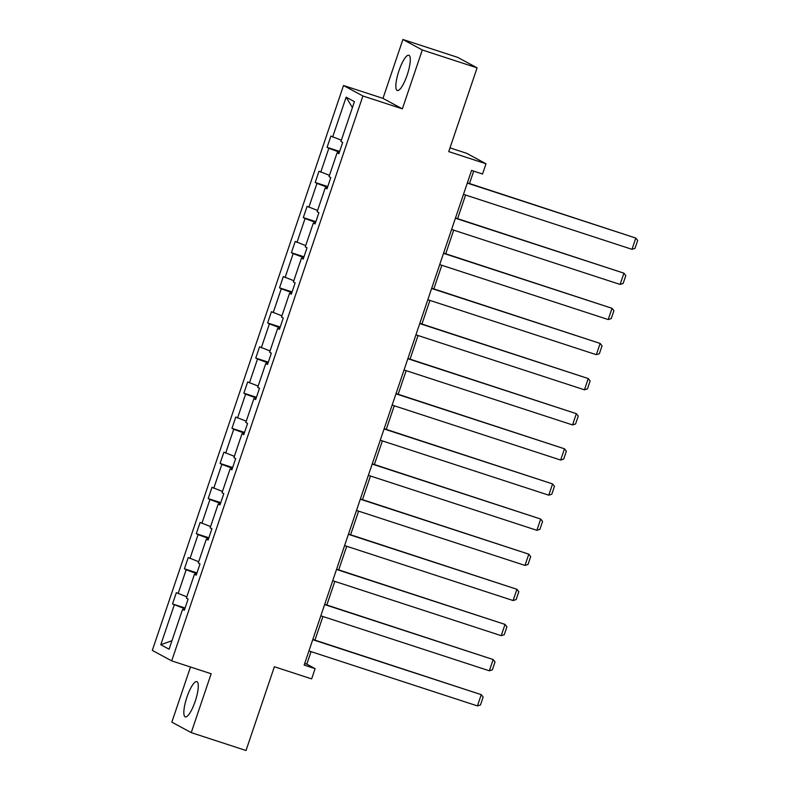 <?xml version="1.0" encoding="UTF-8"?>
<svg xmlns="http://www.w3.org/2000/svg" width="790" height="790" viewBox="0 0 790 790"><rect width="100%" height="100%" fill="white"/><g stroke="black" fill="none" stroke-linecap="round" stroke-linejoin="round"><path stroke-width="1.19" d="M195.15 701.451A18.555 4.572 -71.9 0 0 196.809 681.602A18.555 4.572 -71.9 0 0 186.973 697.037A18.555 4.572 -71.9 0 0 185.304 716.886A18.555 4.572 -71.9 0 0 195.15 701.451M407.156 75.09A18.555 4.572 -71.9 0 0 408.825 55.241A18.555 4.572 -71.9 0 0 398.98 70.675A18.555 4.572 -71.9 0 0 397.311 90.524A18.555 4.572 -71.9 0 0 407.156 75.09M402.9 39.5L382.972 98.375L402.367 108.852L422.295 49.977L402.9 39.5L457.706 57.374L477.091 67.851L448.74 151.611L486.008 163.767L466.613 153.29L450.014 147.868M422.295 49.977L477.091 67.851M190.499 667.007L171.835 722.149L191.229 732.626L246.026 750.5L274.377 666.75L311.645 678.896L315.111 668.656L306.806 664.163L311.043 651.641M343.512 85.508L152.312 650.397L171.697 660.875L362.906 95.985L343.512 85.508L382.972 98.375M184.84 608.764L172.526 603.935L185.097 608.033M171.953 640.71L160.795 644.729L174.284 604.883M186.805 596.825L176.338 592.678L172.526 603.935M178.096 593.626L186.173 569.758L184.416 568.81L196.977 572.908M198.695 561.7L188.227 557.552L184.416 568.81M189.985 558.5L198.063 534.633L196.305 533.685L208.866 537.783M210.584 526.584L200.117 522.427L196.305 533.685M201.875 523.375L209.952 499.517L208.195 498.569L220.756 502.657M222.474 491.459L212.006 487.312L208.195 498.569M213.764 488.26L221.842 464.392L220.084 463.444L232.645 467.542M234.363 456.334L223.896 452.186L220.084 463.444M225.654 453.134L233.731 429.266L231.974 428.318L244.535 432.416M246.253 421.208L235.785 417.061L231.974 428.318M237.543 418.009L245.621 394.141L243.863 393.193L256.424 397.291M258.142 386.093L247.675 381.935L243.863 393.193M249.433 382.883L257.51 359.025L255.753 358.077L268.314 362.166M270.032 350.967L259.564 346.82L255.753 358.077M261.312 347.768L269.39 323.9L267.642 322.952L280.203 327.05M281.912 315.842L271.454 311.695L267.642 322.952M273.202 312.643L281.279 288.775L279.532 287.827L292.093 291.925M293.801 280.717L283.334 276.569L279.532 287.827M285.091 277.517L293.169 253.649L291.411 252.701L303.972 256.799M305.691 245.601L295.223 241.444L291.411 252.701M296.981 242.392L305.059 218.534L303.301 217.586L315.862 221.674M317.58 210.476L307.113 206.328L303.301 217.586M308.87 207.276L316.948 183.408L315.19 182.46L327.751 186.559M329.469 175.35L319.002 171.203L315.19 182.46M320.76 172.151L328.838 148.283L327.08 147.335L339.641 151.433M341.359 140.225L330.892 136.078L327.08 147.335M332.649 137.025L346.139 97.18L354.414 101.653L340.925 141.499L342.682 142.447L338.871 153.704L337.113 152.756L329.035 176.624L330.793 177.572L326.981 188.83L325.233 187.882L317.146 211.75L318.903 212.698L315.091 223.955L313.344 223.007L305.266 246.875L307.014 247.823L303.212 259.081L301.454 258.132L293.376 281.99L295.124 282.938L291.322 294.196L289.565 293.248L281.487 317.116L283.245 318.064L279.433 329.321L277.675 328.373L269.597 352.241L271.355 353.189L267.543 364.447L265.786 363.499L257.708 387.367L259.466 388.315L255.654 399.572L253.896 398.624L245.818 422.482L247.576 423.43L243.764 434.688L242.007 433.74L233.929 457.608L235.687 458.556L231.875 469.813L230.117 468.865L222.039 492.733L223.797 493.681L219.985 504.938L218.228 503.99L210.15 527.858L211.908 528.806L208.096 540.064L206.348 539.116L198.27 562.974L200.018 563.922L196.206 575.179L194.458 574.231L186.381 598.099L188.129 599.047L184.327 610.305L182.569 609.357L169.08 649.212L160.795 644.729M486.008 163.767L482.542 174.007L471.581 170.433L304.15 665.081L315.111 668.656M196.364 574.725L194.458 574.231M196.73 573.639L186.173 569.758M208.254 539.61L206.348 539.116M208.619 538.513L198.063 534.633M220.143 504.484L218.228 503.99M220.509 503.398L209.952 499.517M232.033 469.359L230.117 468.865M232.398 468.273L221.842 464.392M243.922 434.233L242.007 433.74M244.288 433.147L233.731 429.266M255.812 399.118L253.896 398.624M256.177 398.022L245.621 394.141M267.692 363.993L265.786 363.499M268.067 362.906L257.51 359.025M279.581 328.867L277.675 328.373M279.956 327.781L269.39 323.9M291.471 293.742L289.565 293.248M291.846 292.656L281.279 288.775M303.36 258.626L301.454 258.132M303.725 257.53L293.169 253.649M315.25 223.501L313.344 223.007M315.615 222.415L305.059 218.534M327.139 188.375L325.233 187.882M327.504 187.289L316.948 183.408M339.029 153.25L337.113 152.756M339.394 152.164L328.838 148.283M402.367 108.852L362.906 95.985M191.229 732.626L211.157 673.751L171.697 660.875M314.943 640.127L322.932 616.516M326.833 605.012L334.822 581.391M338.722 569.886L346.711 546.275M350.602 534.761L358.601 511.15M362.491 499.635L370.49 476.024M374.381 464.52L382.38 440.899M386.271 429.395L394.269 405.784M398.16 394.269L406.149 370.658M410.05 359.144L418.038 335.533M421.939 324.028L429.928 300.407M433.829 288.903L441.817 265.292M445.718 253.778L453.707 230.167M457.608 218.652L465.596 195.041M469.487 183.537L473.694 171.124M304.693 663.481L306.806 664.163M352.399 107.598L346.139 97.18M184.475 609.85L182.569 609.357M467.295 183.092L635.802 238.067L467.384 182.846M463.483 194.35L632 249.324L635.802 238.067L637.688 240.466L635.022 248.346L632 249.324M455.405 218.218L623.922 273.182L455.494 217.971M451.594 229.475L620.111 284.44L623.922 273.182L625.799 275.591L623.132 283.472L620.111 284.44M443.516 253.343L612.033 308.307L443.605 253.086M439.704 264.601L608.221 319.565L612.033 308.307L613.919 310.717L611.243 318.597L608.221 319.565M431.626 288.469L600.143 343.433L431.715 288.212M427.815 299.726L596.332 354.69L600.143 343.433L602.029 345.842L599.363 353.723L596.332 354.69M419.737 323.584L588.254 378.558L419.826 323.337M415.935 334.841L584.442 389.816L588.254 378.558L590.14 380.958L587.474 388.838L584.442 389.816M407.847 358.709L576.364 413.674L407.936 358.463M404.046 369.967L572.553 424.931L576.364 413.674L578.25 416.083L575.584 423.963L572.553 424.931M395.968 393.835L564.475 448.799L396.047 393.578M392.156 405.092L560.663 460.057L564.475 448.799L566.361 451.209L563.695 459.089L560.663 460.057M384.078 428.96L552.585 483.924L384.157 428.703M380.267 440.218L548.774 495.182L552.585 483.924L554.471 486.334L551.805 494.214L548.774 495.182M372.189 464.076L540.696 519.05L372.268 463.829M368.377 475.333L536.884 530.307L540.696 519.05L542.582 521.449L539.916 529.33L536.884 530.307M360.299 499.201L528.806 554.165L360.388 498.954M356.488 510.458L525.004 565.423L528.806 554.165L530.692 556.575L528.026 564.455L525.004 565.423M348.41 534.326L516.927 589.291L348.499 534.07M344.598 545.584L513.115 600.548L516.927 589.291L518.803 591.7L516.137 599.58L513.115 600.548M336.52 569.452L505.037 624.416L336.609 569.195M332.709 580.709L501.225 635.674L505.037 624.416L506.923 626.826L504.247 634.706L501.225 635.674M324.631 604.567L493.148 659.541L324.72 604.32M320.819 615.825L489.336 670.799L493.148 659.541L495.034 661.941L492.368 669.821L489.336 670.799M312.741 639.693L481.258 694.657L312.83 639.446M308.929 650.95L477.446 705.914L481.258 694.657L483.144 697.066L480.478 704.947L477.446 705.914"/></g></svg>
